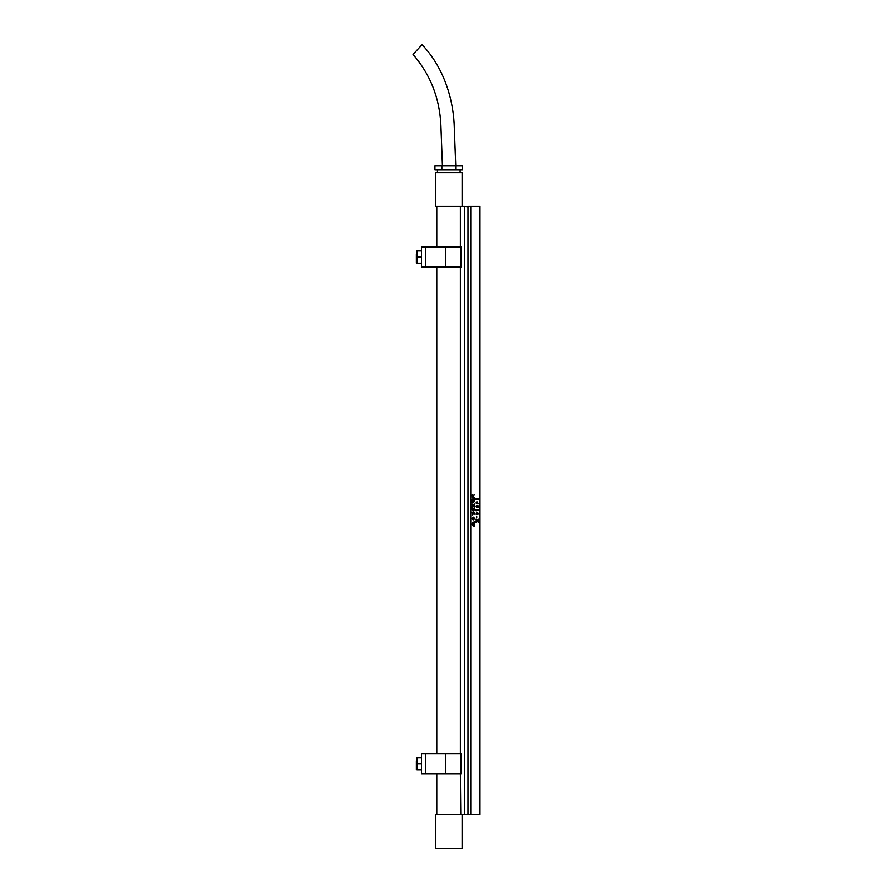 <?xml version="1.0" encoding="UTF-8"?>
<svg xmlns="http://www.w3.org/2000/svg" width="893" height="893" viewBox="0 0 893 893"><rect width="100%" height="100%" fill="white"/><g stroke="black" fill="none" stroke-linecap="round" stroke-linejoin="round"><path stroke-width="1.34" d="M476.683 514.268L476.594 513.162L476.683 514.268M477.833 512.828L477.878 514.636M477.32 513.955L476.192 514.446L476.226 513.006L477.844 512.828L478.391 513.743L476.605 514.714M477.956 513.185L477.9 514.29M476.594 513.162L476.449 514.368M470.734 206.383L479.954 206.383L479.954 814.561L467.954 814.561L467.954 206.383L470.734 206.383L470.734 814.561M474.183 494.689L472.542 497.624L474.25 497.155L474.25 498.316L471.939 497.847L473.77 495.559L471.973 496.028L471.973 494.878L473.949 495.347L474.239 494.689L472.531 497.624M474.127 501.509L474.127 500.593L473.223 500.593L473.558 501.944L472.765 501.944L473.1 500.593L472.163 500.616L472.542 502.502L471.973 502.212L471.973 499.645L474.25 499.645L474.127 501.509M473.815 506.487L473.234 505.829L471.973 507.347L471.973 505.918L472.977 505.527L471.973 504.991L471.973 503.819L473.089 505.416L474.25 503.886L474.25 505.416L473.357 505.706L474.25 506.097L474.25 507.269L473.815 506.487M474.127 510.327L474.127 509.602L473.234 509.602L473.547 510.729L472.777 510.729L473.089 509.602L471.973 510.082L471.973 508.653L474.25 508.653L474.127 510.327M472.375 513.575L472.587 515.484L471.973 512.627L474.25 512.627L474.25 514.134L472.129 513.709L472.576 515.484M473.111 516.935L473.993 517.471L473.96 519.715L472.263 519.715L471.917 518.554L473.123 516.935L474.004 517.471L473.949 519.715L473.111 520.195M474.183 525.263L474.183 526.256L471.917 524.805L473.379 523.945L471.917 523.108L474.25 521.612L474.25 522.851L472.497 523.287L473.591 523.834L474.25 523.198L474.25 524.492L472.497 524.883L474.25 525.263L474.172 526.256M478.068 498.406L478.391 499.265L476.125 499.689L476.058 498.428L478.068 498.406L478.369 499.265L476.047 499.689M476.94 501.676L478.391 503.719L477.331 502.234L477.309 503.529L476.304 503.529L476.181 502.145L476.951 501.676L478.324 503.719M476.404 505.583L477.855 505.494L478.123 507.09L476.549 507.302L476.404 505.583M478.068 509.434L478.391 510.294L476.058 510.707L476.058 509.456L478.068 509.434M476.583 512.794L477.208 513.453M476.706 516.366L476.706 517.639M477.9 521.713L477.32 521.054L476.058 522.572L476.058 521.144L477.063 520.753L476.058 520.217L476.058 519.034L477.186 520.641L478.335 519.101L478.335 520.641L477.442 520.932L478.335 521.311L478.335 522.494L477.9 521.713M473.111 517.494L472.252 517.851L472.274 519.324L473.949 519.291L474.183 518.554L473.123 517.494L472.263 517.851L472.285 519.324L473.078 519.637M471.973 494.878L473.937 495.347M473.759 495.559L471.973 496.028M473.837 497.847L471.939 497.847M474.183 497.155L474.183 498.316M474.183 508.653L473.748 511.153M471.973 508.653L473.837 509.122M473.078 509.602L472.364 509.602M473.547 510.64L472.777 510.729M473.234 509.602L473.524 510.64M473.792 513.575L472.364 513.575M474.183 512.627L474.183 514.134M471.973 512.627L473.837 513.107M474.183 506.097L474.183 507.269M474.06 505.081L473.346 505.706L473.982 506.42M474.183 503.886L474.183 505.416M473.089 505.416L471.973 503.819M473.234 505.829L471.973 507.347M474.038 525.631L472.486 524.883L474.027 524.135M474.183 523.198L474.183 524.492M473.591 523.834L472.486 523.287L474.049 522.517M474.183 521.612L474.183 522.851M474.183 499.645L473.748 502.246M472.151 500.091L473.837 500.125M473.089 500.593L472.107 500.683L472.531 502.402M473.223 500.593L473.547 501.944L472.765 501.944M467.954 206.707L464.416 206.383L464.416 814.561L435.471 814.561L435.471 848.35L462.083 848.35L462.083 814.561M467.954 814.226L464.416 814.561M464.416 206.383L435.471 206.383L435.471 172.595L462.083 172.595L462.083 206.383M478.101 509.412L478.369 510.294L476.047 510.707M476.047 509.456L477.677 509.881M476.047 498.428L477.677 498.863M477.32 521.054L476.047 522.572M476.047 519.034L477.175 520.641M478.268 519.101L478.268 520.641M478.146 520.295L477.431 520.932L478.135 521.668M478.268 521.311L478.268 522.494M477.331 502.234L476.817 503.775M476.829 502.145L476.103 502.792L476.639 503.339L477.353 502.703L476.829 502.145M476.851 502.145L476.114 502.792L476.65 503.339M477.175 505.315L478.369 506.398L477.208 507.47M477.13 505.795L476.114 506.387L477.945 506.867L477.733 505.862L476.125 506.387L477.286 506.99M421.507 773.941L461.078 773.941L461.078 753.815L461.078 773.941L461.078 753.815L445.574 753.815L460.542 753.815L460.542 773.941L445.574 773.941L445.574 753.815L425.537 753.815L425.537 773.941L425.492 753.815L425.537 773.941L445.574 773.941L445.574 753.815L421.507 753.815L425.492 753.815L425.537 773.941L421.507 773.941L421.507 753.815L421.507 773.941M421.507 763.883L416.975 763.883L416.975 757.766L421.507 757.766L416.975 757.766L416.975 770L416.975 763.883L421.507 763.883M416.384 760.981L416.384 769.922L416.384 760.981M421.507 770L416.975 770L421.507 770M421.507 267.13L461.078 267.13L461.078 247.004L461.078 267.13L461.078 247.004L445.574 247.004L460.542 247.004L460.542 267.13L445.574 267.13L445.574 247.004L425.537 247.004L425.537 267.13L425.492 247.004L425.537 267.13L445.574 267.13L445.574 247.004L421.507 247.004L425.492 247.004L425.537 267.13L421.507 267.13L421.507 247.004L421.507 267.13M421.507 257.061L416.975 257.061L416.975 250.944L421.507 250.944L416.975 250.944L416.975 263.178L416.975 257.061L421.507 257.061M416.384 254.17L416.384 263.1L416.384 254.17M421.507 263.178L416.975 263.178L421.507 263.178M455.743 165.942L454.135 123.658C452.673 96.433 442.861 66.462 422.076 44.65L413.046 54.417C430.303 74.331 439.59 97.873 440.896 125.031L442.437 165.942M449.09 165.942C457.529 165.942 457.529 165.942 449.09 165.942M441.868 165.942L441.868 169.927L434.947 169.927L434.947 165.942L462.596 165.942L462.596 169.927L455.687 169.927L455.687 165.942M441.868 169.927L455.687 169.927M460.743 814.561L460.353 773.941M460.353 206.383L460.353 247.004M460.353 267.13L460.353 753.815M460.085 169.927L460.085 172.595M437.47 169.927L437.47 172.595M436.8 206.383L436.8 247.004M436.8 267.13L436.8 753.815M436.8 773.941L436.8 814.561"/></g></svg>
